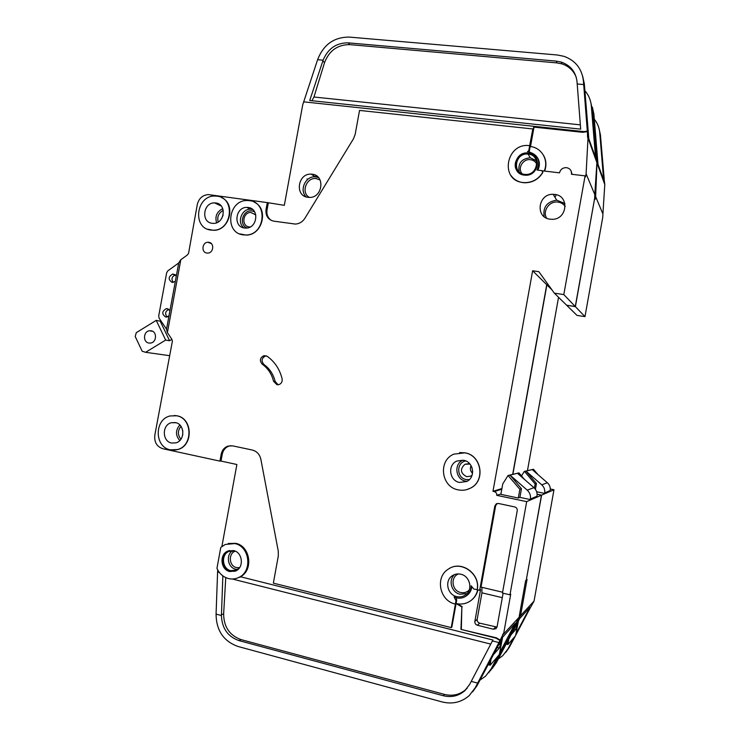 <?xml version="1.0" encoding="UTF-8"?>
<svg xmlns="http://www.w3.org/2000/svg" width="740" height="740" viewBox="0 0 740 740"><rect width="100%" height="100%" fill="white"/><g stroke="black" fill="none" stroke-linecap="round" stroke-linejoin="round"><path stroke-width="1.11" d="M508.741 639.212L507.982 644.503L515.623 635.623L518.435 620.888M517.223 623.191L516.668 626.29L515.706 626.059M511.137 634.689L515.762 629.462L516.668 626.29M555.574 195.943L554.824 197.025L555.574 195.943M555.638 196.063L554.898 197.136M516.215 633.311L529.988 607.281L519.674 618.548L496.216 662.883L492.276 668.451M490.49 670.56L494.635 664.76L515.993 623.321M516.363 623.413L516.936 621.332M515.854 635.022L530.904 606.596M472.703 471.519L471.889 467.292L472.703 471.519M592.37 107.208L593.896 114.127L598.022 164.391L603.646 180.051L599.733 132.682C599.28 127.613 597.476 123.136 594.322 119.26M526.297 579.91L541.625 495.125L537.12 494.191M548.525 285.094L546.888 284.854L512.866 474.294M594.618 198.533L575.387 306.656L566.646 305.204M556.101 195.295L556.258 194.713M545.778 161.875L545.648 162.587M530.784 153.596L530.182 153.531M594.757 198.551L595.127 199.421L595.635 196.59L602.906 213.953L602.749 217.31L584.97 316.637L576.996 315.397L566.729 305.324M558.552 297.295L527.454 470.649M550.292 488.992L553.982 489.751L541.625 495.125M530.978 606.643L534.049 601.111L553.982 489.751M534.049 601.111L519.905 616.402L517.334 621.572M498.316 658.924L502.812 655.64L507.89 649.026L513.967 637.547M515.382 635.91L509.277 647.389L505.642 652.541M519.905 616.402L520.72 614.82L527.065 579.374L526.436 579.938M519.489 617.169L520.054 615.523M596.976 163.318L595.635 196.59M584.97 316.637L575.387 306.656M596.218 157.796L596.736 157.731L593.388 115.126L592.685 115.052M604.071 178.673L604.793 184.575L596.995 162.948M602.906 213.953L604.793 184.575M599.03 128.492L600.427 134.883L604.164 178.664M593.388 115.126L590.936 103.1M596.736 157.731L596.255 158.212M596.967 162.578L596.884 158.129M521.496 475.894L524.309 471.436L533.457 469.262L532.171 469.586L547.36 482.757C549.672 484.894 550.606 487.503 550.172 490.565L544.566 493.395L536.666 491.767M551.966 289.877L546.888 284.854M532.171 469.586L526.001 471.139L541.745 484.82C544.131 487.049 545.102 489.751 544.649 492.933L544.566 493.395M524.309 471.436L526.001 471.139L536.463 483.525L535.427 489.316M536.463 483.525L535.14 483.988L534.4 488.104M524.586 471.491L535.14 483.988M533.457 469.262L538.054 474.682M496.919 660.441L496.299 660.284M556.036 195.175L556.184 194.694M545.898 165.224L545.093 169.71M517.112 620.99L517.602 621.276M490.999 659.266L490.167 665.232L499.306 654.604L502.617 637.288M501.165 640.035L500.37 644.494L498.991 644.152M493.423 654.687L499.334 648.018L500.37 644.494M151.136 330.771C157.232 331.548 156.797 342.352 150.636 343.055L148.87 343.046C142.737 342.232 143.264 331.372 149.462 330.752L151.136 330.771M171.883 339.327L169.571 340.733L165.658 340.076L145.604 352.305L142.172 351.223L135.207 336.496L136.299 332.658L156.223 320.374L160.192 321.179L160.867 320.762M166.833 317.09L169.062 315.712M169.46 355.663L145.604 352.305M160.192 321.179L169.571 340.733M165.658 340.076L156.223 320.374M239.529 567.719L236.513 570.096L230.788 570.67C222.185 568.986 220.788 554.574 228.91 551.411L235.218 551.143M233.562 550.569C242.59 552.262 244.274 567.386 235.81 570.929L229.724 571.548C220.594 569.754 219.133 554.463 227.735 551.106L233.562 550.569M235.033 571.262L230.677 571.252C221.565 569.467 220.104 554.205 228.697 550.856L229.641 550.495M228.447 578.541C223.203 577.061 219.373 573.666 216.95 568.357L220.77 547.461L225.284 544.437L234.839 543.586C249.824 546.351 252.766 571.456 238.724 577.468C235.431 579.041 231.999 579.402 228.447 578.541M238.539 577.561L240.833 576.895M228.235 543.484L235.783 543.345C250.314 546.037 253.737 570.105 240.454 576.747L492.905 640.008L492.424 640.923L498.945 642.551L500.009 640.526L496.068 638.167L460.955 629.398L461.862 606.985L456.09 603.544L456.7 600.131L456.256 597.791M250.175 226.986L249.158 226.921C241.129 226.126 242.739 212.204 250.832 212.454L255.79 214.813M472.102 475.228L470.788 476.125L466.644 476.68C460.373 473.239 459.818 469.095 464.961 464.267L469.956 464.054M273.532 381.276C271.746 374.033 267.991 368.354 262.265 364.219C259.333 360.639 259.916 357.781 263.986 355.653L267.186 356.301C274.771 361.749 279.748 369.251 282.125 378.834C282.504 381.738 281.385 383.681 278.776 384.661L276.973 384.717L273.532 381.276L275.151 381.461L278.12 384.772M516.973 170.746C511.645 163.549 519.091 151.894 528.24 153.162L528.443 153.189C531.894 153.652 534.511 155.335 536.315 158.212M528.351 153.032C542.254 154.031 539.034 176.453 525.159 175.204L524.373 175.139C510.193 173.974 514.096 151.136 528.147 153.013L528.351 153.032M529.683 145.669L528.785 150.636L527.444 151.728L528.379 151.783C537.971 154.466 540.838 160.552 536.99 170.043L541.837 170.616L542.707 172.411C538.489 179.154 532.476 182.567 524.688 182.641L523.041 182.512C499.269 180.477 506.16 142.191 529.664 145.669L532.809 128.954L359.538 110.417L355.172 134.347L353.489 138.759L304.899 218.291C302.558 221.871 299.395 223.804 295.389 224.072L273.772 221.158C268.046 219.697 265.475 215.803 266.039 209.476L267.307 202.603L284.327 205.322L302.725 104.803L317.608 59.7L323.093 60.208L309.727 100.501L580.678 129.13L577.024 81.687C575.803 71.919 570.549 65.379 561.281 62.086L556.202 61.096L348.216 42.855C336.339 42.763 327.959 48.553 323.093 60.208M542.707 172.411L542.79 172.549C538.572 179.293 532.569 182.706 524.78 182.771L523.134 182.641C518 181.929 513.939 179.542 510.961 175.491M167.397 332.639L166.509 329.282L168.97 315.897L178.747 262.82L180.828 259.712L167.397 332.639L171.68 338.976L172.392 341.14L154.808 435.24C154.151 442.215 156.843 446.71 162.883 448.736L219.928 461.131L221.195 454.212C222.093 450.133 224.377 447.423 228.04 446.091L232.628 445.859L252.22 450.013C256.808 451.224 259.685 454.314 260.859 459.281L278.286 551.217L278.305 555.981L273.356 583.139L451.243 627.613L455.988 600.649L454.101 597.014L456.488 597.846C460.067 598.641 463.323 598.003 466.256 595.95C469.502 593.434 471.13 590.039 471.158 585.756L473.72 588.966L479.687 590.27L494.838 505.947L496.29 503.838L498.492 503.487L514.67 506.918C516.529 507.51 517.389 508.778 517.232 510.72L502.46 593.054L509.962 594.831L526.677 501.627L496.743 495.338C496.901 493.413 496.059 492.155 494.218 491.573L492.979 491.314L532.634 270.766L538.859 271.682L554.325 293.151L563.806 294.585L585.09 175.861L585.543 176.916L586.099 173.808L587.986 138.426L587.551 137.215M466.256 595.95L466.94 595.441C469.549 593.48 471.13 590.825 471.685 587.505M458.236 489.871C441.096 487.087 437.886 460.539 453.833 454.129L464.914 452.843C481.537 455.294 485.653 480.917 470.492 488.132C466.625 490.148 462.537 490.731 458.236 489.871M459.614 452.565L465.035 452.825C481.648 455.285 485.773 480.889 470.621 488.095L466.69 489.64M243.183 234.858C224.044 232.897 228.142 199.689 247.4 200.512L249.463 200.651C268.287 202.279 265.096 235.015 246.078 235.006L243.183 234.858M254.282 202.196C268.99 208.662 262.552 235.2 246.3 235.098L239.668 233.877M210.808 230.066C191.975 228.133 196.183 195.138 215.118 196.054L217.042 196.192C235.588 197.793 232.231 230.381 213.499 230.214L210.808 230.066M221.473 197.562C236.273 203.685 229.927 230.547 213.74 230.316L207.607 229.206M170.394 449.846C154.29 447.2 154.161 419.219 170.191 415.945L176.656 415.778C192.502 418.128 193.279 445.711 177.554 449.55L170.394 449.846M174.288 415.492L176.916 415.788C192.751 418.137 193.538 445.702 177.822 449.541L174.103 450.151M175.399 422.596C184.945 424.039 185.333 440.633 175.861 442.871L171.643 443.029C162.014 441.484 161.857 424.732 171.44 422.707L175.399 422.596M215.793 202.964C226.958 203.963 224.84 223.563 213.573 223.378L212.056 223.286C200.79 222.167 203.213 202.418 214.554 202.88L215.793 202.964M168.942 316.082L165.769 317.062C161.635 314.167 161.801 311.364 166.26 308.663L167.314 308.682L169.932 310.68M175.325 281.413L172.152 282.43C167.971 279.461 168.193 276.658 172.818 274.022L176.314 276.02M463.573 460.243C473.609 461.76 475.977 477.245 466.783 481.472L459.577 482.462C449.346 480.834 447.312 465.016 456.793 461.066L463.573 460.243M312.188 174.224C325.498 175.287 322.696 198.061 309.32 197.413L307.96 197.321C294.483 196.1 297.757 173.077 311.253 174.15L312.188 174.224M248.205 207.487C259.546 208.504 257.52 228.207 246.078 228.105L244.441 228.013C232.989 226.875 235.348 207.006 246.873 207.404L248.205 207.487M554.667 194.417C569.55 195.582 567.469 219.299 552.456 219.308L550.209 219.207C534.946 217.838 537.897 193.529 553.215 194.315L554.667 194.417M528.277 154.105C541.023 155.021 538.045 175.584 525.326 174.418L524.632 174.353C511.654 173.299 515.207 152.385 528.064 154.087L528.277 154.105M460.743 574.212C469.983 575.933 473.193 589.826 465.479 594.904C462.842 596.745 459.919 597.31 456.719 596.607C447.312 594.775 444.361 580.586 452.334 575.72C454.887 574.055 457.69 573.555 460.743 574.212M208.819 242.313C214.572 242.886 213.675 252.978 207.857 253.08L206.849 253.043C201.067 252.433 202.038 242.304 207.885 242.267L208.819 242.313M499.944 652.218L515.123 623.515L502.774 637.001L477.096 685.573L472.694 691.771M219.308 572.399L217.597 571.974L217.717 569.948M221.88 546.499L236.883 464.507L221.01 461.057L222.278 454.157C223.175 450.087 225.45 447.376 229.113 446.054L230.982 445.674M451.243 627.613L451.844 627.122L456.09 603.544C461.51 604.746 466.431 603.775 470.862 600.612C474.405 597.892 476.671 594.285 477.661 589.789M240.315 576.95L240.852 576.849M222.86 575.887L221.427 615.523L216.071 614.117L217.597 571.974M488.687 672.725L492.71 667.045L516.261 622.599M467.171 688.209L465.876 689.476C459.707 694.731 452.575 696.377 444.472 694.407L241.046 639.61C229.594 635.457 223.785 626.873 223.637 613.876L225.765 577.598M582.62 76.053L584.341 83.75L588.818 138.75L595.543 157.481L591.316 105.931C590.788 100.122 588.652 95.062 584.905 90.752M180.828 259.712L187.118 255.171L188.552 253.385L197.293 204.49C198.884 198.366 202.584 195.073 208.384 194.592L267.307 202.603M449.3 568.533C462 560.337 480.667 574.296 477.226 589.688M542.365 170.811L559.505 172.836C560.439 169.432 562.696 167.693 566.257 167.619C569.985 168.285 571.724 170.496 571.465 174.251L585.09 175.861M542.79 172.549L542.762 171.264M166.528 329.152L159.128 318.191L158.693 315.989L166.667 272.736L167.86 270.812L178.719 262.978M173.28 282.43C171.033 279.054 171.754 276.538 175.445 274.892M167.148 317.035C164.678 313.806 165.251 311.244 168.85 309.366M545.584 161.857L545.685 161.283M586.099 173.808L594.793 194.583L594.655 198.32L575.276 306.536L566.609 305.195L554.325 293.151M548.423 284.965L546.74 284.706L512.691 474.34M537.129 494.292L541.476 495.19L526.677 501.627M516.354 622.645L519.73 616.587L519.878 615.717L519.221 616.429L525.622 580.669L526.26 580.095L541.476 495.19M502.608 592.222L481.019 587.116L495.661 505.633L497.178 503.487M307.017 178.923L307.738 179.394M219.928 461.131L221.01 461.057M519.73 616.587L502.774 634.902L500.009 640.526M216.071 614.117C216.246 630.415 223.517 641.192 237.873 646.436L442.132 701.936C452.418 704.443 461.455 702.325 469.243 695.582L475.182 687.839L498.945 642.551M479.983 680.115L485.542 676.193L491.064 668.997L497.678 656.491M502.774 634.902L503.746 633.088L510.73 594.146L509.962 594.831M502.33 635.752L502.95 633.949M575.276 306.536L563.806 294.585M532.809 128.954L533.198 129.694L533.753 126.633L583.925 131.618L303.631 101.843M266.039 209.476L267.02 209.975L268.278 203.121M267.02 209.975C266.391 214.637 267.908 218.161 271.562 220.538M583.925 131.618L587.32 131.156L583.693 84.573L577.209 83.962M596.088 156.214L596.903 162.68L587.569 136.808M594.793 194.583L596.903 162.68M590.576 101.491L592.139 108.549L596.199 156.196M583.693 84.573L583.379 80.706C581.88 68.663 575.442 60.541 564.074 56.351L557.303 54.991L349.271 37.093C334.008 37.074 323.454 44.613 317.608 59.7M587.32 131.156L587.486 131.637L582.685 132.312L534.012 127.132L530.506 146.557M587.532 136.401L587.486 131.637M500.952 493.932L496.743 495.338M508.056 475.496L518.971 472.897L517.436 473.276L533.947 487.679C536.454 490.028 537.471 492.868 536.99 496.216L530.293 499.565L519.905 497.391L518.296 498.02L500.869 494.366L502.747 483.941L508.056 475.496L519.869 489.279L518.296 498.02M546.74 284.706L532.634 270.766M501.914 488.548L492.979 491.314M517.436 473.276L510.054 475.135L527.222 490.148C529.831 492.599 530.885 495.56 530.386 499.056L530.293 499.565M508.362 475.561L510.054 475.135L521.46 488.724L519.905 497.391M521.46 488.724L519.869 489.279M518.971 472.897L524.429 479.381M316.211 176.906L315.666 175.325M221.427 615.523C221.908 628.232 227.744 636.585 238.937 640.59L443.242 695.72C451.382 697.7 458.55 696.044 464.748 690.772L469.65 684.426L492.424 640.923M477.688 683.103L471.25 681.401M311.929 100.733L313.954 97.014L324.555 62.613C329.226 50.588 337.644 44.594 349.807 44.631L556.878 62.891L561.919 63.881C568.783 66.156 573.546 70.596 576.21 77.2M479.687 590.27L480.565 589.604L474.858 621.378L477.18 619.324L481.944 592.823L481.897 587.32M455.368 604.071C439.606 600.963 434.833 577.145 448.283 569.162C460.854 559.903 480.676 573.898 477.106 589.771M537.851 170.144C539.96 165.908 539.885 161.829 537.619 157.935M544.215 171.033C549.043 160.303 541.615 147.454 530.164 146.52L529.276 151.469L528.785 150.636M533.753 126.633L534.012 127.132M572.057 174.326L571.252 171.365M543.687 155.603C546.305 160.488 546.62 165.649 544.612 171.079M582.5 131.822L582.685 132.312M460.955 629.398L496.401 637.824L500.332 640.174M461.862 606.985L461.344 629.065M457.413 603.812L462.25 606.698M477.948 589.854C476.912 594.183 474.682 597.67 471.26 600.307M503.108 593.212L497.067 626.854L496.05 628.63L493.404 629.222L477.365 625.245C475.543 624.597 474.71 623.311 474.858 621.378M266.335 355.848L265.632 355.931C261.572 358.058 260.998 360.907 263.921 364.469C269.628 368.585 273.365 374.246 275.151 381.461M497.021 627.076L479.668 623.163C477.855 622.516 477.032 621.239 477.18 619.324M502.303 597.679L481.944 592.823M472.555 473.387C470.298 471.112 469.798 468.513 471.065 465.608M506.179 644.059L507.918 644.494L506.179 644.05M515.762 629.462L514.115 629.065M506.576 643.301L507.964 643.643M508.149 642.542L507.113 642.283M496.216 662.883L494.635 664.76M509.277 647.389L507.89 649.026M600.427 134.883L599.733 132.682M593.896 114.127L593.101 111.601M547.36 482.757L541.745 484.82M550.172 490.565L544.649 492.933M490.065 665.214L488.123 664.705L490.074 665.214M499.334 648.018L497.234 647.482M488.548 663.91L490.111 664.317M490.315 663.114L489.131 662.809M221.565 218.689L223.119 215.155M182.743 434.954L182.762 430.541M565.203 206.368C563.455 203.963 561.059 202.538 558.034 202.103C549.496 200.66 542.152 211.057 546.638 218.18M544.187 216.672C542.735 207.181 546.916 201.687 556.711 200.189L564.898 203.482M536.796 164.151C535.473 161.597 533.355 160.108 530.441 159.692C523.069 158.499 517.232 168.258 522.052 173.687M519.166 171.856C517.769 163.364 521.478 158.674 530.293 157.796L536.37 160.719M458.523 573.926C450.207 576.858 451.779 590.807 460.641 592.481C463.915 593.166 466.746 592.389 469.132 590.141M466.986 593.573L460.049 594.239C451.446 592.546 447.987 580.058 454.564 574.573M235.283 551.171C228.077 553.474 228.975 566.128 236.458 567.58L239.575 567.663M237.632 569.449L235.616 569.199C227.633 567.617 225.635 554.612 232.749 550.671M320.106 180.024L316.378 178.627C306.489 176.851 300.57 192.687 309.348 197.413M306.286 196.951C298.988 190.448 305.407 175.963 315.231 176.804L318.367 177.424M254.606 211.797L252.081 210.965C242.859 209.207 238.299 224.895 247.132 228.003M244.043 227.948C236.643 222.888 241.444 208.828 250.462 209.189L252.59 209.42M465.765 460.928C456.173 462.491 456.46 478.003 466.126 479.529L469.345 479.622M467.097 481.305L465.553 481.102C455.572 479.52 453.583 464.1 462.824 460.252L456.793 461.066M490.759 644.105L232.277 579.004M223.258 210.41C218.615 212.935 216.922 216.792 218.189 221.972M180.976 426.323C177.563 430.634 177.544 434.926 180.912 439.199M216.579 222.768C214.785 216.33 216.848 211.631 222.768 208.671M179.737 440.568C175.408 435.398 175.426 430.199 179.82 424.973M477.096 685.573L475.182 687.839M492.71 667.045L491.064 668.997M592.139 108.549L591.316 105.931M584.341 83.75L583.379 80.706M501.794 489.205L494.218 491.573M533.947 487.679L527.222 490.148M536.99 496.216L530.386 499.056M348.216 42.855L349.807 44.631M556.202 61.096L556.878 62.891M322.844 60.921L324.555 62.613M313.954 97.014L580.354 124.856M221.445 614.737L223.637 613.876M238.937 640.59L241.046 639.61M443.242 695.72L444.472 694.407M455.988 600.649L456.7 600.131M494.838 505.947L495.661 505.633M262.265 364.219L263.921 364.469M221.195 454.212L222.278 454.157M493.404 629.222L495.541 627.076M477.365 625.245L479.668 623.163M152.708 331.335L149.462 330.752M553.215 194.315L556.711 200.189L564.925 203.611M528.064 154.087L530.293 157.796L536.417 160.876M311.253 174.15L315.231 176.804L318.431 177.498M246.873 207.404L250.462 209.189L252.655 209.476M240.722 576.812L238.724 577.468M211.353 243.599L207.885 242.267M453.204 575.193L452.334 575.72M175.287 274.762L172.818 274.022M168.618 309.2L166.26 308.663M221.251 206.053L214.554 202.88M176.083 422.762L171.44 422.707M561.281 62.086L561.919 63.881M464.748 690.772L465.876 689.476M496.29 503.838L497.104 503.533M263.986 355.653L265.632 355.931M228.04 446.091L229.113 446.054M468.614 463.703L464.961 464.267M255.809 214.896L250.832 212.454M228.697 550.856L227.735 551.106M231.629 550.699L228.91 551.411"/></g></svg>
